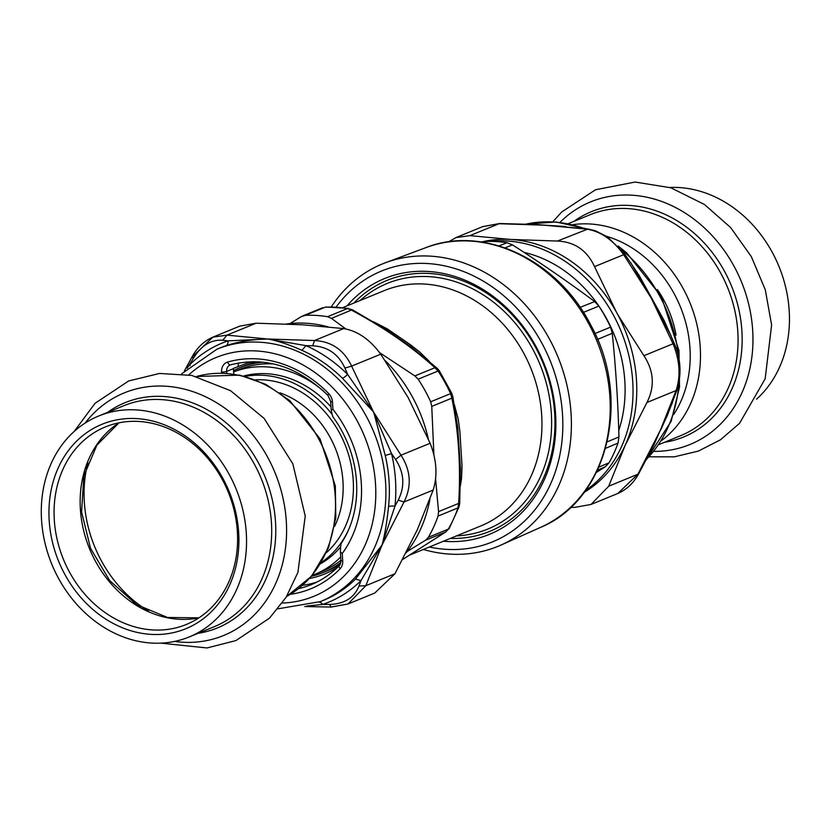 <?xml version="1.0" encoding="UTF-8"?>
<svg xmlns="http://www.w3.org/2000/svg" width="830" height="830" viewBox="0 0 830 830"><rect width="100%" height="100%" fill="white"/><g stroke="black" fill="none" stroke-linecap="round" stroke-linejoin="round"><path stroke-width="1.25" d="M450.306 538.431A135.591 113.056 -112.3 0 0 536.294 348.683A135.591 113.056 -112.3 0 0 375.139 286.267A135.591 113.056 -112.3 0 0 353.902 303.054M443.428 541.243A138.237 115.266 -112.3 0 0 536.854 348.123A138.237 115.266 -112.3 0 0 347.023 305.865M423.373 549.46A152.575 127.218 -112.3 0 0 501.123 545.009A152.575 127.218 -112.3 0 0 550.394 340.767A152.575 127.218 -112.3 0 0 385.504 262.716A152.575 127.218 -112.3 0 0 331.295 306.913M596.407 472.405L605.35 466.761L609.023 462.818A140.114 116.833 67.7 0 0 618.049 443.044L618.962 436.954C617.987 401.876 615.746 367.327 612.26 333.287L610.558 327.155A140.114 116.833 67.7 0 0 606.657 319.291A140.114 116.833 67.7 0 0 598.887 306.094L594.674 301.57L580.108 307.37M482.79 242.194L486.318 241.457A140.114 116.833 67.7 0 1 507.016 242.723L512.494 244.881C541.16 263.276 568.55 282.169 594.674 301.57M336.129 307.058A146.35 122.02 67.7 0 1 542.706 344.699A146.35 122.02 67.7 0 1 545.632 493.798A146.35 122.02 67.7 0 1 429.359 547.012M435.594 479.076L438.562 511.643L438.074 516.063A140.083 116.802 67.7 0 1 428.373 537.301L425.5 540.257L407.136 551.545M438.074 516.063L457.984 507.908L458.658 503.416L459.696 503.437L460.463 468.328L457.787 427.907L452.765 396.346L451.748 393.223L439.329 370.813A7.377 0.944 146.5 0 0 438.064 371.031L434.962 367.7L437.12 368.24L411.358 347.096M345.861 328.96L331.429 318.378L352.283 309.704L347.48 308.553L327.56 316.707A140.083 116.802 67.7 0 0 305.347 315.338L325.256 307.183A140.083 116.802 67.7 0 1 347.48 308.553L351.526 310.15C383.844 327.487 411.659 346.67 434.962 367.7L414.865 375.928L418.154 379.186A140.083 116.802 67.7 0 1 430.677 401.793L431.756 406.389L433.893 454.778M452.765 396.346L451.852 398.161L450.597 393.638L430.677 401.793M414.865 375.928L379.673 352.688M327.56 316.707L331.429 318.378M325.256 307.183L325.972 307.017A7.377 3.901 87.4 0 0 325.256 307.183M305.347 315.338L301.487 316.531L290.054 323.555M449.248 528.368A7.377 3.424 -149.9 0 1 448.293 529.146A140.083 116.802 67.7 0 0 457.984 507.908A7.377 2.957 -160.8 0 0 459.011 506.974L449.248 528.357A7.377 3.424 -149.9 0 1 449.248 528.368L445.596 532.03L448.293 529.146L428.373 537.301M373.583 321.812L387.32 328.888L410.062 344.481L419.617 351.91L429.452 361.569M454.321 404.635L458.253 419.192L459.893 431.642L462.04 466.138L461.532 478.568L460.401 485.685M352.283 309.704L385.898 329.427L411.244 347.002M233.531 370.585A110.587 92.213 67.7 0 1 239.559 367.804A110.587 92.213 67.7 0 1 263.65 362.212M340.777 562.564A110.587 92.213 67.7 0 1 323.389 572.482A110.587 92.213 67.7 0 1 311.478 576.269M237.307 370.367A109.114 90.978 67.7 0 1 273.495 363.893M340.912 560.333A109.114 90.978 67.7 0 1 319.986 572.244M239.559 367.804L243.325 366.269A110.587 92.213 67.7 0 1 258.659 361.776M340.3 564.016A110.587 92.213 67.7 0 1 327.155 570.947L323.389 572.482M253.607 361.621A112.434 93.749 -112.3 0 0 247.205 363.177L233.396 368.396A7.377 6.152 -112.3 0 0 233.406 368.634L233.759 374.081M309.507 578.489A112.434 93.749 -112.3 0 0 324.437 574.049A112.434 93.749 -112.3 0 0 337.737 567.035M192.882 356.35L212.885 337.146L239.725 326.149L256.076 323.212L226.943 335.144L222.772 340.259C210.945 339.439 201.078 345.581 193.172 358.685L192.145 356.693C197.229 347.5 204.139 340.985 212.885 337.146L226.943 335.144L267.862 339.014C253.026 339.211 239.092 341.431 226.051 345.664A136.39 113.731 -112.3 0 0 220.427 347.76L216.952 349.181L181.666 373.801M222.772 340.259L228.074 340.86L267.862 339.014L314.529 340.528L343.662 328.597C357.471 330.88 369.838 339.408 380.752 354.182L351.619 366.123L344.896 368.022C338.422 354.037 327.674 346.629 312.682 345.788L314.529 340.528C331.627 341.462 343.983 349.99 351.619 366.123L373.438 411.836A185.069 17.015 67.2 0 1 374.797 414.907L391.553 453.616L395.588 459.467L401.004 455.203C410.85 470.62 411.856 486.214 404.023 501.994L398.224 500.117C405.102 486.318 404.231 472.768 395.588 459.467M398.224 500.117L394.945 506.165A140.083 116.802 -112.3 0 0 391.553 453.616L385.234 455.452L374.423 414.886A125.662 42.143 -100.9 0 0 373.438 411.836L401.004 455.203L430.137 443.272C436.694 460.028 437.701 475.621 433.167 490.063L404.023 501.994L382.049 545.02L360.967 580.606L358.996 586.032L365.823 585.69L347.967 604.001L331.751 606.896M374.818 593.014L347.998 603.991L331.222 607.062L329.406 604.448L322.704 604.427A140.083 116.802 -112.3 0 0 360.967 580.606L355.448 579.101L382.049 545.02L365.823 585.69L394.956 573.758L374.807 593.004M406.098 552.863A136.39 113.731 -112.3 0 0 429.961 498.965M428.332 438.977A136.39 113.731 -112.3 0 0 385.359 360.791M327.964 326.823A136.39 113.731 -112.3 0 0 286.547 323.97M394.956 573.758L416.785 530.785A236.322 80.417 124.6 0 0 417.978 528.16L433.167 490.063M343.662 328.597L302.597 324.789L256.076 323.212M430.137 443.272L408.173 397.612L380.752 354.182M329.406 604.448C344.326 604.001 354.182 597.859 358.996 586.032M187.217 368.24L193.172 358.685M344.896 368.022L347.625 374.382L373.438 411.836L342.468 378.304A136.39 113.731 -112.3 0 0 301.902 350.333C288.747 344.481 277.407 340.715 267.862 339.014L305.969 345.654L312.682 345.788M247.205 363.177A7.377 4.057 73.9 0 0 246.365 361.921M332.436 401.896A3.683 0.757 176.3 0 1 330.641 401.367L328.047 395.505A3.683 0.892 -44.3 0 1 328.794 393.7A11.06 9.223 67.7 0 1 332.436 401.896L332.913 409.315L331.18 409.792L331.979 413.724A368.323 188.701 93.5 0 1 332.809 416.691A103.958 86.673 67.7 0 1 348.745 529.395A103.958 86.673 67.7 0 1 341.026 543.702A368.261 188.566 -86.5 0 1 340.611 547.167L340.373 551.971L342.24 553.517L342.717 560.935A11.06 9.223 67.7 0 1 340.113 568.747A120.91 100.814 67.7 0 1 290.365 594.322M332.913 409.315A112.434 93.749 67.7 0 1 352.885 534.779A112.434 93.749 67.7 0 1 342.24 553.517M226.051 345.664A7.377 4.067 -108.6 0 0 228.074 340.86A140.083 116.802 -112.3 0 0 189.811 364.671L190.08 365.677M319.083 602.124A7.377 4.067 71.4 0 1 322.704 604.427L306.706 606.056M388.533 506.622A7.377 2.22 6.2 0 1 394.945 506.165L382.049 545.02C384.84 534.52 386.998 521.728 388.533 506.622A136.39 113.731 -112.3 0 0 385.234 455.452M342.468 378.304A7.377 1.847 -45.3 0 0 347.625 374.382A140.083 116.802 -112.3 0 0 305.969 345.654L301.902 350.333M223.166 373.178L221.662 373.147L221.579 371.985A11.06 9.223 67.7 0 1 227.659 362.056A120.91 100.814 67.7 0 1 328.794 393.7M674.634 344.253C680.714 358.871 681.617 373.801 677.342 389.021L676.077 390.567L646.943 402.498C654.953 386.645 653.947 371.041 643.914 355.707L673.047 343.776L674.634 344.253L664.301 320.826L639.131 275.404M677.342 389.021L667.299 415.571L661.209 428.633A185.619 153.996 -34.3 0 1 659.85 431.237A223.561 76.07 124.6 0 0 660.971 428.747L676.077 390.567C680.818 376.052 679.812 360.459 673.047 343.776L651.228 298.053L671.242 336.171M587.993 228.997L595.203 230.678L607.404 236.83L624.43 253.669L623.672 254.696L594.539 266.627C587.09 250.421 574.723 241.893 557.438 241.042L587.993 228.997L545.663 225.231L565.562 226.517M630.966 263.027L651.228 298.053L623.672 254.696C612.945 239.829 600.578 231.3 586.571 229.111L536.979 224.546M532.964 224.37L545.663 225.231L498.996 223.716L482.78 226.6L499.525 223.54L469.853 235.647L455.94 237.608L448.47 241.883M482.78 226.6L455.929 237.598M570.656 507.348L574.671 507.4L591.012 504.453L608.732 486.193L638.602 473.92L654.165 444.413L659.85 431.237L649.88 452.423M617.831 493.477L637.865 474.262L659.85 431.237A125.953 121.263 -26.9 0 0 661.396 428.643L672.57 402.27M490.167 241.385A136.39 113.731 67.7 0 1 614.262 316.655A136.39 113.731 67.7 0 1 585.316 490.748M618.755 430.48A127.177 106.043 -112.3 0 0 524.052 252.382M481.504 241.997A136.39 113.731 67.7 0 1 510.917 239.465A136.39 113.731 67.7 0 1 616.493 312.288A136.39 113.731 67.7 0 1 618.028 315.11A136.39 113.731 67.7 0 1 625.104 445.461A136.39 113.731 67.7 0 1 584.071 492.429M646.943 402.498L625.104 445.461L608.732 486.193M594.539 266.627L616.493 312.288A236.322 129.169 58.1 0 0 618.06 315.089L643.914 355.707M469.853 235.647L510.917 239.465L557.438 241.042M87.907 462.652A120.412 100.399 -112.3 0 0 148.778 611.274M150.894 634.369A110.483 92.12 -112.3 0 0 222.461 477.592A110.483 92.12 -112.3 0 0 58.401 467.498A110.483 92.12 -112.3 0 0 150.894 634.369M139.087 421.474A106.738 88.997 67.7 0 1 234.392 511.394A106.738 88.997 67.7 0 1 186.294 624.482A106.738 88.997 67.7 0 1 152.575 629.928A106.738 88.997 67.7 0 1 57.27 540.019A106.738 88.997 67.7 0 1 105.379 426.931A106.738 88.997 67.7 0 1 139.087 421.474M136.379 409.916A119.385 99.538 -112.3 0 0 98.666 416.017A119.385 99.538 -112.3 0 0 51.802 564.213A119.385 99.538 -112.3 0 0 189.167 636.963A119.385 99.538 -112.3 0 0 242.962 510.481A119.385 99.538 -112.3 0 0 136.379 409.916M332.197 414.502A102.059 85.096 -112.3 0 0 245.089 376.384M321.314 562.491A102.059 85.096 -112.3 0 0 348.756 529.384M340.642 546.877A102.059 85.096 67.7 0 1 320.536 563.788M243.626 376.011A102.059 85.096 67.7 0 1 330.994 406.887M323.524 391.096A109.083 90.958 -112.3 0 0 233.614 371.892L239.382 369.516A109.083 90.958 -112.3 0 1 273.682 363.934M312.236 575.366A109.083 90.958 -112.3 0 0 314.892 574.339A109.083 90.958 -112.3 0 0 340.694 556.961M314.892 574.339L322.071 571.403A109.083 90.958 -112.3 0 0 340.912 560.292M669.851 187.476A119.385 99.538 67.7 0 1 778.945 266.399A119.385 99.538 67.7 0 1 756.566 399.168M501.123 545.009L540.589 527.361A151.216 126.077 -112.3 0 0 589.414 324.955A151.216 126.077 -112.3 0 0 426.008 247.599L385.504 262.716M598.887 306.094L583.417 312.37M512.494 244.881L505.034 247.859M610.558 327.155L594.934 333.536M507.016 242.723L498.975 245.888M612.26 333.287L597.517 339.429M618.962 436.954L607.259 441.83M486.318 241.457L483.942 242.381M618.049 443.044L605.61 448.314M609.023 462.818L598.876 467.134M605.35 466.761L597.517 470.112M360.075 300.522A132.707 110.649 67.7 0 1 375.627 289.151A132.707 110.649 67.7 0 1 543.889 375.046A132.707 110.649 67.7 0 1 456.479 535.9M410.03 554.928L480.84 525.919A127.177 106.043 -112.3 0 0 530.764 368.043A127.177 106.043 -112.3 0 0 384.435 290.542L342.79 307.598M431.756 406.389L451.852 398.161C458.627 431.403 460.889 466.491 458.658 503.416L438.562 511.643M418.154 379.186L438.064 371.031A140.083 116.802 67.7 0 1 450.597 393.638L451.084 393.627M425.5 540.257L445.596 532.03L402.695 559.42M316.853 582.079A117.227 97.743 67.7 0 1 302.556 585.316M238.137 366.445A7.377 6.152 67.7 0 1 238.884 362.907M216.952 349.181A136.39 113.731 -112.3 0 1 367.14 417.864A136.39 113.731 -112.3 0 1 320.349 601.615L323.825 600.194A136.39 113.731 -112.3 0 0 355.448 579.101M311.198 584.652C321.781 580.295 331.17 573.883 339.346 565.417A3.683 1.909 43.9 0 1 339.709 565.178A117.227 97.743 67.7 0 1 311.198 584.652A117.227 97.743 67.7 0 1 298.51 588.678M230.678 364.795A3.683 2.023 -106.1 0 1 230.564 364.837A3.683 2.023 -106.1 0 1 227.659 362.056M230.491 364.847A7.377 6.152 -112.3 0 0 230.149 364.972A7.377 6.152 -112.3 0 0 226.621 371.404A3.683 0.757 176.3 0 1 221.579 371.985M342.717 560.935A3.683 0.757 -3.7 0 1 340.923 560.395C340.591 563.622 340.061 565.292 339.346 565.417A3.683 1.909 43.9 0 0 340.113 568.747M233.406 368.634L226.621 371.404L226.756 373.344M282.283 603.047A129.024 107.578 -112.3 0 0 364.432 436.165A129.024 107.578 -112.3 0 0 188.825 374.859M526.106 224.1A136.39 113.731 67.7 0 1 584.31 228.53M621.255 249.55A136.39 113.731 67.7 0 1 678.618 357.377M678.94 383.118A136.39 113.731 67.7 0 1 646.684 459.063M118.918 422.833A106.738 88.997 -112.3 0 0 89.547 548.755A106.738 88.997 -112.3 0 0 198.816 617.894M196.503 376.519A119.385 99.538 67.7 0 1 225.355 373.479A119.385 99.538 67.7 0 1 330.558 468.618A119.385 99.538 67.7 0 1 286.599 596.49M279.793 392.777A89.889 74.949 67.7 0 1 342.956 481.276A89.889 74.949 67.7 0 1 334.552 526.469M326.429 552.645A97.38 81.195 -112.3 0 0 353.207 480.103A97.38 81.195 -112.3 0 0 255.65 379.818M198.059 633.321A121.719 101.488 -112.3 0 0 275.498 521.759A121.719 101.488 -112.3 0 0 163.448 396.481A121.719 101.488 -112.3 0 0 107.558 412.375M98.666 416.017L123.815 405.714A119.385 99.538 67.7 0 1 161.528 399.614A119.385 99.538 67.7 0 1 271.42 522.485A119.385 99.538 67.7 0 1 214.316 626.66L189.167 636.963M174.518 641.434A131.088 109.301 -112.3 0 0 286.288 521.126A131.088 109.301 -112.3 0 0 165.626 386.209A131.088 109.301 -112.3 0 0 85.085 423.103M606.782 236.405A111.894 93.292 67.7 0 1 673.566 414.668M661.396 440.689A119.385 99.538 -112.3 0 0 689.969 302.836A119.385 99.538 -112.3 0 0 572.908 224.64M676.056 335.144A97.38 81.195 -112.3 0 0 657.391 289.566M568.332 223.654L590.192 214.69A119.385 99.538 67.7 0 1 737.797 331.471A119.385 99.538 67.7 0 1 680.693 435.646L658.823 444.6M664.436 442.307A121.719 101.488 -112.3 0 0 741.875 330.745A121.719 101.488 -112.3 0 0 680.382 222.824A121.719 101.488 -112.3 0 0 573.935 221.351M559.98 222.367A131.088 109.301 67.7 0 1 679.137 209.471A131.088 109.301 67.7 0 1 752.665 330.101A131.088 109.301 67.7 0 1 653.781 451.375M426.008 247.599C483.589 224.619 557.781 259.946 590.545 324.644C632.18 398.877 608.079 499.753 540.589 527.361M322.704 307.723L302.67 315.929M459.011 506.974L459.696 503.437M439.329 370.813L437.12 368.24M325.972 307.017L348.569 308.407M446.115 531.74L402.675 559.472M192.145 356.693L184.353 371.01M331.222 607.062L304.776 606.512M328.047 395.505C297.866 366.352 265.372 356.132 230.564 364.837L230.149 364.972M340.923 560.395L340.373 551.971M331.18 409.792L330.641 401.367M320.349 601.615L277.925 608.826M591.012 504.453L617.862 493.466C626.598 489.627 633.518 483.112 638.602 473.92M624.43 253.669L639.173 275.467M499.525 223.54L537.197 224.557M525.971 224.1L556.162 221.994L586.644 228.821M618.122 246.002L626.754 252.922L661.437 296.694L678.961 350.55L679.521 387.081L671.179 421.267L646.394 459.602M196.471 376.509L239.694 375.119L265.808 384.352L289.68 400.506L320.007 438.78L335.32 485.851L335.818 517.816L328.504 547.738L311.447 576.3L286.578 596.511M119.012 422.812L96.903 445.088L83.83 476.057L81.579 511.986L90.553 548.35L109.664 580.554L136.473 604.582L167.515 617.479L198.899 617.842M160.885 643.136L206.971 647.96L235.938 640.573L269.522 618.132L286.163 597.185L297.918 572.399L305.233 516.032L292.824 463.783L264.148 418.445L230.616 390.723L191.751 375.43L159.526 373.459L128.692 380.949L95.066 403.276L74.181 431.444M552.822 221.786L561.723 211.982L595.525 189.748L635.126 182.04L670.858 187.788L704.442 204.481L730.628 227.534L751.337 256.615L765.302 289.815L771.61 325.007L765.167 378.771L739.54 423.342L720.554 439.724L698.455 451.064L674.261 456.842L649.081 456.811"/></g></svg>
